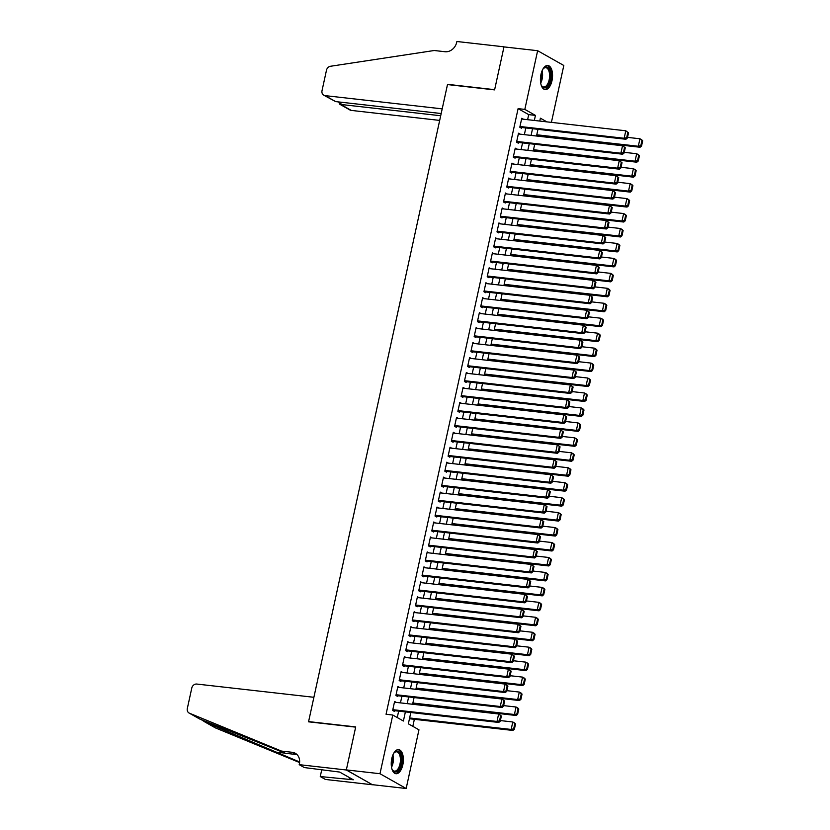 <?xml version="1.0" encoding="UTF-8"?>
<svg xmlns="http://www.w3.org/2000/svg" width="830" height="830" viewBox="0 0 830 830"><rect width="100%" height="100%" fill="white"/><g stroke="black" fill="none" stroke-linecap="round" stroke-linejoin="round"><path stroke-width="1.25" d="M391.791 758.547A12.128 5.955 -83.6 0 1 398.68 749.615A12.128 5.955 -83.6 0 1 402.83 764.783A12.128 5.955 -83.6 0 1 395.952 773.726A12.128 5.955 -83.6 0 1 391.791 758.547M540.963 74.42A12.128 5.955 -83.6 0 1 547.841 65.477A12.128 5.955 -83.6 0 1 552.002 80.655A12.128 5.955 -83.6 0 1 545.113 89.588A12.128 5.955 -83.6 0 1 540.963 74.42M299.205 764.658L346.318 769.991L355.655 727.142L308.542 721.82L313.896 697.293L196.783 684.055A4.669 3.974 -60.5 0 0 191.772 688.091L187.321 708.498A4.669 3.974 -60.5 0 0 189.064 713.022A4.669 3.974 -60.5 0 0 189.437 713.198L281.474 751.088L292.243 752.302A10.883 9.286 119.5 0 1 295.314 753.298A10.883 9.286 119.5 0 1 299.381 763.839L299.205 764.658L304.33 767.563L339.657 772.066L353.31 779.775L320.256 776.548L325.391 779.443L372.504 784.775L346.338 769.908L355.707 726.924L308.594 721.592L447.495 84.567L494.597 89.889L503.976 46.895L537.633 50.703L563.809 65.487L551.411 122.383M412.821 726.343L414.357 719.309M410.819 712.514L408.35 723.812L418.963 729.809L406.171 788.5L379.984 773.716L392.787 715.024L403.401 721.021L405.382 711.901M372.514 784.692L406.171 788.5M396.304 702.419L394.603 701.454L392.652 710.428L394.416 711.424L394.582 710.677M399.562 687.458L397.871 686.503L395.91 695.478L397.684 696.474L397.84 695.727M402.82 672.508L401.129 671.553L399.168 680.517L400.942 681.523L401.108 680.776M406.088 657.557L404.386 656.592L402.436 665.567L404.2 666.563L404.366 665.816M409.346 642.596L407.644 641.642L405.694 650.616L407.457 651.612L407.623 650.865M412.603 627.646L410.912 626.692L408.951 635.666L410.726 636.662L410.881 635.915M415.861 612.696L414.17 611.731L412.209 620.705L413.983 621.701L414.149 620.954M419.129 597.735L417.428 596.78L415.477 605.755L417.241 606.751L417.407 606.004M422.387 582.785L420.686 581.83L418.735 590.804L420.499 591.8L420.665 591.053M425.645 567.834L423.954 566.869L421.993 575.844L423.767 576.85L423.923 576.093M428.903 552.873L427.211 551.919L425.251 560.893L427.025 561.889L427.191 561.142M432.171 537.923L430.469 536.968L428.519 545.943L430.282 546.939L430.448 546.192M435.428 522.973L433.727 522.008L431.776 530.982L433.54 531.989L433.706 531.231M438.686 508.012L436.995 507.057L435.034 516.032L436.808 517.028L436.964 516.281M441.944 493.062L440.253 492.107L438.292 501.081L440.066 502.077L440.232 501.33M445.212 478.111L443.511 477.146L441.56 486.121L443.324 487.127L443.49 486.38M448.47 463.15L446.768 462.196L444.818 471.17L446.582 472.166L446.748 471.419M451.728 448.2L450.036 447.246L448.076 456.22L449.85 457.216L450.005 456.469M454.985 433.25L453.294 432.295L451.333 441.259L453.107 442.266L453.273 441.519M458.253 418.299L456.552 417.334L454.601 426.309L456.365 427.305L456.531 426.558M461.511 403.339L459.82 402.384L457.859 411.358L459.623 412.354L459.789 411.607M464.769 388.388L463.078 387.434L461.117 396.398L462.891 397.404L463.047 396.657M468.037 373.438L466.336 372.473L464.375 381.447L466.149 382.443L466.315 381.696M471.295 358.477L469.593 357.523L467.643 366.497L469.407 367.493L469.573 366.746M474.553 343.527L472.861 342.572L470.901 351.536L472.675 352.543L472.83 351.796M477.81 328.576L476.119 327.611L474.158 336.586L475.932 337.582L476.088 336.835M481.078 313.615L479.377 312.661L477.426 321.635L479.19 322.631L479.356 321.884M484.336 298.665L482.635 297.711L480.684 306.675L482.448 307.681L482.614 306.934M487.594 283.715L485.903 282.75L483.942 291.724L485.716 292.72L485.872 291.973M490.852 268.754L489.161 267.8L487.2 276.774L488.974 277.77L489.14 277.023M494.12 253.804L492.418 252.849L490.468 261.813L492.232 262.82L492.398 262.072M497.377 238.853L495.676 237.888L493.726 246.863L495.489 247.859L495.655 247.112M500.635 223.893L498.944 222.938L496.983 231.912L498.757 232.908L498.913 232.161M503.893 208.942L502.202 207.988L500.241 216.962L502.015 217.958L502.181 217.211M507.161 193.992L505.46 193.027L503.509 202.001L505.273 202.997L505.439 202.25M510.419 179.031L508.717 178.077L506.767 187.051L508.531 188.047L508.697 187.3M513.677 164.081L511.986 163.126L510.025 172.101L511.799 173.097L511.954 172.35M516.934 149.13L515.243 148.165L513.282 157.14L515.057 158.146L515.223 157.389M520.202 134.169L518.501 133.215L516.551 142.189L518.314 143.185L518.48 142.438M527.61 119.686L528.71 114.633L518.096 108.637L386.054 714.257L392.787 715.024M397.259 717.545L398.649 711.144M400.454 702.886L401.917 696.183M403.712 687.935L405.175 681.233M406.98 672.974L408.433 666.283M410.238 658.024L411.701 651.322M413.496 643.074L414.959 636.371M416.753 628.113L418.216 621.421M420.022 613.163L421.474 606.46M423.279 598.212L424.742 591.51M426.537 583.251L428 576.56M429.795 568.301L431.258 561.599M433.063 553.351L434.515 546.648M436.321 538.39L437.784 531.698M439.578 523.44L441.041 516.748M442.836 508.489L444.299 501.787M446.104 493.528L447.557 486.837M449.362 478.578L450.825 471.886M452.62 463.628L454.083 456.925M455.877 448.667L457.34 441.975M459.146 433.717L460.598 427.025M462.403 418.766L463.866 412.064M465.661 403.805L467.124 397.114M468.919 388.855L470.382 382.163M472.187 373.905L473.639 367.202M475.445 358.944L476.908 352.252M478.703 343.994L480.165 337.302M481.96 329.043L483.423 322.341M485.228 314.093L486.681 307.39M488.486 299.132L489.949 292.44M491.744 284.182L493.207 277.479M495.012 269.231L496.465 262.529M498.27 254.271L499.733 247.579M501.528 239.32L502.99 232.618M504.785 224.37L506.248 217.668M508.053 209.409L509.506 202.717M511.311 194.459L512.774 187.756M514.569 179.508L516.032 172.806M517.827 164.548L519.289 157.856M521.095 149.597L522.547 142.895M524.353 134.647L525.815 127.945M523.46 119.219L521.759 118.265L519.808 127.239L521.572 128.235L521.738 127.488M346.338 769.908L379.984 773.716M518.096 108.637L524.83 109.394L537.633 50.703M534.344 120.454L535.443 115.391L524.83 109.394M407.188 703.643L408.64 696.951M410.445 688.692L411.908 681.99M413.703 673.742L415.166 667.04M416.961 658.781L418.424 652.09M420.229 643.831L421.682 637.129M423.487 628.881L424.95 622.178M426.745 613.92L428.207 607.228M430.013 598.97L431.465 592.267M433.27 584.019L434.733 577.317M436.528 569.058L437.991 562.366M439.786 554.108L441.249 547.406M443.054 539.158L444.507 532.455M446.312 524.197L447.775 517.505M449.57 509.247L451.032 502.555M452.827 494.296L454.29 487.594M456.095 479.335L457.548 472.644M459.353 464.385L460.816 457.693M462.611 449.435L464.074 442.732M465.869 434.474L467.332 427.782M469.137 419.524L470.589 412.832M472.395 404.573L473.857 397.871M475.652 389.612L477.115 382.921M478.91 374.662L480.373 367.97M482.178 359.712L483.631 353.009M485.436 344.751L486.899 338.059M488.694 329.8L490.157 323.109M491.951 314.85L493.414 308.148M495.22 299.9L496.672 293.198M498.477 284.939L499.94 278.247M501.735 269.989L503.198 263.286M504.993 255.038L506.456 248.336M508.261 240.078L509.713 233.386M511.519 225.127L512.982 218.425M514.776 210.177L516.239 203.475M518.045 195.216L519.497 188.524M521.302 180.266L522.765 173.563M524.56 165.315L526.023 158.613M527.818 150.355L529.281 143.663M531.086 135.404L532.538 128.702M546.918 121.875L540.403 118.192L539.77 121.066M537.975 129.324L536.512 136.016M534.707 144.275L533.254 150.967M531.449 159.225L529.986 165.927M528.191 174.186L526.728 180.878M524.933 189.136L523.471 195.828M521.665 204.087L520.213 210.789M518.408 219.047L516.945 225.739M515.15 233.998L513.687 240.69M511.892 248.948L510.429 255.65M508.624 263.909L507.172 270.601M505.366 278.859L503.903 285.551M502.109 293.81L500.646 300.512M498.84 308.76L497.388 315.462M495.583 323.721L494.12 330.413M492.325 338.671L490.862 345.373M489.067 353.622L487.604 360.324M485.799 368.582L484.346 375.274M482.541 383.533L481.078 390.235M479.284 398.483L477.821 405.185M476.026 413.444L474.563 420.136M472.758 428.394L471.305 435.096M469.5 443.345L468.037 450.047M466.242 458.305L464.779 464.997M462.984 473.256L461.522 479.958M459.716 488.206L458.264 494.908M456.459 503.167L454.996 509.859M453.201 518.117L451.738 524.809M449.943 533.067L448.48 539.77M446.675 548.028L445.222 554.72M443.417 562.979L441.954 569.671M440.159 577.929L438.697 584.631M436.902 592.89L435.439 599.582M433.634 607.84L432.181 614.532M430.376 622.791L428.913 629.493M427.118 637.751L425.655 644.443M423.86 652.702L422.397 659.394M420.592 667.652L419.14 674.354M417.334 682.613L415.872 689.305M414.077 697.563L412.614 704.255M528.71 114.633L535.443 115.391M521.603 119.012L625.789 130.787L628.528 132.8L627.822 132.406L626.681 137.635L627.387 138.039L628.528 132.8M519.881 127.281L625.924 139.264L624.16 138.268L625.789 130.787L627.822 132.406M519.974 126.492L624.16 138.268L626.681 137.635M625.924 139.264L627.387 138.039M536.616 135.56L640.075 147.252L638.312 146.256L536.782 134.782M627.532 137.375L639.94 138.776L641.704 139.772L642.679 140.799L641.974 140.394L640.833 145.634L641.538 146.028L642.679 140.799M640.833 145.634L638.312 146.256L639.94 138.776L641.974 140.394M641.538 146.028L640.075 147.252M542.706 69.492A10.499 5.156 -83.6 0 1 543.484 68.475A10.499 5.156 -83.6 0 1 550.643 74.7A10.499 5.156 -83.6 0 1 547.541 86.102A10.499 5.156 -83.6 0 1 541.534 85.698A10.499 5.156 -83.6 0 1 541.004 84.536M541.347 85.334A9.721 4.772 96.4 0 0 543.64 86.994A9.721 4.772 96.4 0 0 549.574 74.825A9.721 4.772 96.4 0 0 545.818 67.676A9.721 4.772 96.4 0 0 543.214 68.786M544.387 89.412A12.056 5.924 96.4 0 0 551.421 74.306A12.056 5.924 96.4 0 0 547.084 65.497M393.534 753.619A10.499 5.156 -83.6 0 1 394.323 752.603A10.499 5.156 -83.6 0 1 401.471 758.838A10.499 5.156 -83.6 0 1 398.379 770.23A10.499 5.156 -83.6 0 1 392.372 769.835A10.499 5.156 -83.6 0 1 391.833 768.663M392.185 769.472A9.721 4.772 96.4 0 0 394.478 771.132A9.721 4.772 96.4 0 0 400.413 758.962A9.721 4.772 96.4 0 0 396.657 751.814A9.721 4.772 96.4 0 0 394.053 752.914M395.215 773.539A12.056 5.924 96.4 0 0 402.249 758.433A12.056 5.924 96.4 0 0 397.923 749.625M335.662 101.602L323.762 95.201A4.669 3.974 -60.5 0 1 322.019 90.688L326.47 70.27A4.669 3.974 -60.5 0 1 330.496 66.265L434.225 50.506L444.994 51.73A10.883 9.286 -60.5 0 0 456.697 42.32L456.884 41.5L503.997 46.822L494.649 89.671L447.536 84.338L442.193 108.865L325.08 95.626L335.662 101.602L441.176 113.534M440.689 115.744L340.684 104.445L351.266 110.411A4.669 3.974 119.5 0 1 349.949 109.996L339.501 104.092L340.684 104.445L341.171 102.225M439.672 120.412L351.266 110.411M323.762 95.201A4.669 3.974 -60.5 0 0 325.08 95.626M338.837 101.966L339.501 104.092M281.474 751.088L285.354 753.277L199.636 718.988L189.064 713.022M297.099 754.667A10.883 9.286 119.5 0 0 296.113 754.491L285.354 753.277M200.85 719.382L205.269 722.142L299.64 761.982M205.269 722.142L215.624 727.983L299.589 762.552M346.318 769.991L372.504 784.775M321.791 769.535L320.256 776.548M215.624 727.983A4.669 3.974 119.5 0 1 215.24 727.806L204.792 721.903M320.94 769.431A10.883 9.286 119.5 0 1 321.501 770.831M349.627 777.689L349.274 779.318M518.335 133.962L622.531 145.738L625.27 147.761L624.565 147.356L623.423 152.596L624.129 152.99L625.27 147.761M516.623 142.231L622.666 154.214L620.892 153.218L622.531 145.738L624.565 147.356M516.706 141.442L620.892 153.218L623.423 152.596M622.666 154.214L624.129 152.99M515.077 148.912L619.263 160.698L622.012 162.711L621.307 162.317L620.166 167.546L620.871 167.951L622.012 162.711M513.355 157.181L619.408 169.175L617.634 168.168L619.263 160.698L621.307 162.317M513.448 156.393L617.634 168.168L620.166 167.546M619.408 169.175L620.871 167.951M511.82 163.873L616.005 175.649L618.744 177.662L618.039 177.267L616.898 182.496L617.603 182.901L618.744 177.662M510.097 172.142L616.14 184.125L614.376 183.129L616.005 175.649L618.039 177.267M510.191 171.343L614.376 183.129L616.898 182.496M616.14 184.125L617.603 182.901M508.562 178.824L612.748 190.599L615.487 192.622L614.781 192.218L613.64 197.457L614.345 197.851L615.487 192.622M506.84 187.092L612.882 199.076L611.119 198.079L612.748 190.599L614.781 192.218M506.933 186.304L611.119 198.079L613.64 197.457M612.882 199.076L614.345 197.851M533.348 150.51L636.817 162.203L635.043 161.207L533.524 149.732M624.274 152.326L636.683 153.737L638.446 154.733L639.422 155.75L638.716 155.355L637.575 160.584L638.28 160.989L639.422 155.75M637.575 160.584L635.043 161.207L636.683 153.737L638.716 155.355M638.28 160.989L636.817 162.203M530.09 165.471L633.56 177.163L631.786 176.168L530.256 164.682M621.016 167.287L633.415 168.687L635.189 169.683L636.164 170.7L635.458 170.306L634.317 175.535L635.023 175.939L636.164 170.7M634.317 175.535L631.786 176.168L633.415 168.687L635.458 170.306M635.023 175.939L633.56 177.163M526.832 180.421L630.292 192.114L628.528 191.118L526.998 179.643M617.748 182.237L630.157 183.638L631.931 184.634L632.906 185.661L632.19 185.256L631.049 190.495L631.765 190.89L632.906 185.661M631.049 190.495L628.528 191.118L630.157 183.638L632.19 185.256M631.765 190.89L630.292 192.114M523.564 195.372L627.034 207.064L625.27 206.068L523.74 194.594M614.49 197.187L626.899 198.588L628.663 199.594L629.638 200.611L628.933 200.217L627.791 205.446L628.497 205.85L629.638 200.611M627.791 205.446L625.27 206.068L626.899 198.588L628.933 200.217M628.497 205.85L627.034 207.064M505.294 193.774L609.479 205.56L612.229 207.573L611.523 207.178L610.382 212.407L611.088 212.812L612.229 207.573M503.582 202.043L609.625 214.026L607.851 213.03L609.479 205.56L611.523 207.178M503.665 201.254L607.851 213.03L610.382 212.407M609.625 214.026L611.088 212.812M520.306 210.332L623.776 222.025L622.002 221.019L520.483 209.544M611.233 212.148L623.641 213.549L625.405 214.545L626.38 215.561L625.675 215.167L624.534 220.396L625.239 220.801L626.38 215.561M624.534 220.396L622.002 221.019L623.641 213.549L625.675 215.167M625.239 220.801L623.776 222.025M502.036 208.735L606.222 220.51L608.971 222.523L608.255 222.129L607.114 227.358L607.83 227.762L608.971 222.523M500.314 216.993L606.367 228.987L604.593 227.991L606.222 220.51L608.255 222.129M500.407 216.205L604.593 227.991L607.114 227.358M606.367 228.987L607.83 227.762M517.049 225.283L620.518 236.975L618.744 235.979L517.215 224.505M607.975 227.098L620.373 228.499L622.147 229.495L623.123 230.522L622.417 230.118L621.276 235.357L621.981 235.751L623.123 230.522M621.276 235.357L618.744 235.979L620.373 228.499L622.417 230.118M621.981 235.751L620.518 236.975M498.778 223.685L602.964 235.461L605.703 237.484L604.997 237.079L603.856 242.319L604.562 242.713L605.703 237.484M497.056 231.954L603.099 243.937L601.335 242.941L602.964 235.461L604.997 237.079M497.149 231.165L601.335 242.941L603.856 242.319M603.099 243.937L604.562 242.713M513.791 240.233L617.25 251.926L615.487 250.93L513.957 239.455M604.707 242.049L617.115 243.449L618.889 244.456L619.865 245.473L619.149 245.078L618.008 250.307L618.724 250.702L619.865 245.473M618.008 250.307L615.487 250.93L617.115 243.449L619.149 245.078M618.724 250.702L617.25 251.926M495.52 238.635L599.706 250.421L602.445 252.434L601.74 252.04L600.598 257.269L601.304 257.674L602.445 252.434M493.798 246.904L599.841 258.887L598.077 257.891L599.706 250.421L601.74 252.04M493.892 246.116L598.077 257.891L600.598 257.269M599.841 258.887L601.304 257.674M510.523 255.184L613.992 266.887L612.229 265.88L510.699 254.405M601.449 257.01L613.858 258.41L615.621 259.406L616.597 260.423L615.891 260.029L614.75 265.258L615.455 265.662L616.597 260.423M614.75 265.258L612.229 265.88L613.858 258.41L615.891 260.029M615.455 265.662L613.992 266.887M492.252 253.596L596.438 265.372L599.187 267.385L598.482 266.99L597.341 272.219L598.046 272.624L599.187 267.385M490.54 261.855L596.583 273.848L594.809 272.842L596.438 265.372L598.482 266.99M490.623 261.066L594.809 272.842L597.341 272.219M596.583 273.848L598.046 272.624M507.265 270.144L610.735 281.837L608.961 280.841L507.441 269.366M598.191 271.96L610.6 273.361L612.364 274.357L613.339 275.384L612.633 274.979L611.492 280.218L612.198 280.613L613.339 275.384M611.492 280.218L608.961 280.841L610.6 273.361L612.633 274.979M612.198 280.613L610.735 281.837M488.995 268.546L593.18 280.322L595.93 282.345L595.214 281.941L594.073 287.18L594.788 287.574L595.93 282.345M487.272 276.815L593.326 288.799L591.551 287.803L593.18 280.322L595.214 281.941M487.366 276.027L591.551 287.803L594.073 287.18M593.326 288.799L594.788 287.574M504.007 285.095L607.477 296.787L605.703 295.791L504.173 284.317M594.934 286.91L607.332 288.311L609.106 289.317L610.081 290.334L609.376 289.929L608.234 295.169L608.94 295.563L610.081 290.334M608.234 295.169L605.703 295.791L607.332 288.311L609.376 289.929M608.94 295.563L607.477 296.787M485.737 283.497L589.923 295.273L592.662 297.296L591.956 296.901L590.815 302.13L591.52 302.525L592.662 297.296M484.014 291.766L590.057 303.749L588.294 302.753L589.923 295.273L591.956 296.901M484.108 290.977L588.294 302.753L590.815 302.13M590.057 303.749L591.52 302.525M500.749 300.045L604.209 311.748L602.445 310.742L500.915 299.267M591.666 301.871L604.074 303.272L605.848 304.268L606.813 305.284L606.108 304.89L604.966 310.119L605.672 310.524L606.813 305.284M604.966 310.119L602.445 310.742L604.074 303.272L606.108 304.89M605.672 310.524L604.209 311.748M482.479 298.458L586.665 310.233L589.404 312.246L588.698 311.852L587.557 317.081L588.263 317.485L589.404 312.246M480.757 306.716L586.8 318.71L585.036 317.703L586.665 310.233L588.698 311.852M480.84 305.928L585.036 317.703L587.557 317.081M586.8 318.71L588.263 317.485M497.481 315.006L600.951 326.698L599.187 325.702L497.658 314.228M588.408 316.821L600.816 318.222L602.58 319.218L603.555 320.245L602.85 319.841L601.709 325.08L602.414 325.474L603.555 320.245M601.709 325.08L599.187 325.702L600.816 318.222L602.85 319.841M602.414 325.474L600.951 326.698M479.211 313.408L583.397 325.184L586.146 327.207L585.441 326.802L584.299 332.042L585.005 332.436L586.146 327.207M477.499 321.677L583.542 333.66L581.768 332.664L583.397 325.184L585.441 326.802M477.582 320.888L581.768 332.664L584.299 332.042M583.542 333.66L585.005 332.436M494.224 329.956L597.693 341.649L595.919 340.653L494.4 329.178M585.15 331.772L597.548 333.172L599.322 334.179L600.298 335.196L599.592 334.791L598.451 340.03L599.156 340.425L600.298 335.196M598.451 340.03L595.919 340.653L597.548 333.172L599.592 334.791M599.156 340.425L597.693 341.649M475.953 328.358L580.139 340.134L582.888 342.157L582.172 341.752L581.031 346.992L581.747 347.386L582.888 342.157M474.231 336.627L580.284 348.61L578.51 347.614L580.139 340.134L582.172 341.752M474.324 335.839L578.51 347.614L581.031 346.992M580.284 348.61L581.747 347.386M490.966 344.907L594.436 356.61L592.662 355.603L491.132 344.128M581.892 346.733L594.29 348.133L596.065 349.129L597.04 350.146L596.324 349.752L595.183 354.981L595.899 355.385L597.04 350.146M595.183 354.981L592.662 355.603L594.29 348.133L596.324 349.752M595.899 355.385L594.436 356.61M472.695 343.319L576.881 355.095L579.62 357.108L578.915 356.713L577.773 361.942L578.479 362.347L579.62 357.108M470.973 351.578L577.016 363.571L575.252 362.565L576.881 355.095L578.915 356.713M471.067 350.789L575.252 362.565L577.773 361.942M577.016 363.571L578.479 362.347M487.708 359.867L591.168 371.56L589.404 370.564L487.874 359.089M578.624 361.683L591.033 363.084L592.796 364.08L593.772 365.107L593.066 364.702L591.925 369.941L592.63 370.336L593.772 365.107M591.925 369.941L589.404 370.564L591.033 363.084L593.066 364.702M592.63 370.336L591.168 371.56M469.438 358.27L573.623 370.045L576.362 372.068L575.657 371.664L574.516 376.903L575.221 377.297L576.362 372.068M467.715 366.538L573.758 378.522L571.995 377.526L573.623 370.045L575.657 371.664M467.798 365.75L571.995 377.526L574.516 376.903M573.758 378.522L575.221 377.297M484.44 374.818L587.91 386.51L586.146 385.514L484.616 374.04M575.366 376.633L587.775 378.034L589.539 379.04L590.514 380.057L589.808 379.652L588.667 384.892L589.373 385.286L590.514 380.057M588.667 384.892L586.146 385.514L587.775 378.034L589.808 379.652M589.373 385.286L587.91 386.51M466.17 373.22L570.355 384.995L573.105 387.019L572.399 386.614L571.258 391.853L571.963 392.248L573.105 387.019M464.447 381.489L570.5 393.472L568.726 392.476L570.355 384.995L572.399 386.614M464.541 380.7L568.726 392.476L571.258 391.853M570.5 393.472L571.963 392.248M481.182 389.768L584.652 401.471L582.878 400.465L481.348 388.99M572.109 391.594L584.507 392.995L586.281 393.991L587.256 395.007L586.551 394.613L585.409 399.842L586.115 400.247L587.256 395.007M585.409 399.842L582.878 400.465L584.507 392.995L586.551 394.613M586.115 400.247L584.652 401.471M462.912 388.181L567.098 399.956L569.847 401.969L569.131 401.575L567.99 406.804L568.706 407.208L569.847 401.969M461.19 396.439L567.243 408.433L565.469 407.426L567.098 399.956L569.131 401.575M461.283 395.651L565.469 407.426L567.99 406.804M567.243 408.433L568.706 407.208M477.924 404.729L581.394 416.421L579.62 415.425L478.09 403.951M568.851 406.544L581.249 407.945L583.023 408.941L583.998 409.968L583.283 409.564L582.141 414.803L582.857 415.197L583.998 409.968M582.141 414.803L579.62 415.425L581.249 407.945L583.283 409.564M582.857 415.197L581.394 416.421M459.654 403.131L563.84 414.907L566.579 416.93L565.873 416.525L564.732 421.764L565.438 422.159L566.579 416.93M457.932 411.4L563.975 423.383L562.211 422.387L563.84 414.907L565.873 416.525M458.025 410.611L562.211 422.387L564.732 421.764M563.975 423.383L565.438 422.159M474.667 419.679L578.126 431.372L576.362 430.376L474.833 418.901M565.583 421.495L577.991 422.895L579.755 423.902L580.73 424.919L580.025 424.514L578.884 429.753L579.589 430.148L580.73 424.919M578.884 429.753L576.362 430.376L577.991 422.895L580.025 424.514M579.589 430.148L578.126 431.372M456.396 418.081L560.582 429.857L563.321 431.88L562.615 431.476L561.474 436.715L562.18 437.109L563.321 431.88M454.674 426.35L560.717 438.333L558.943 437.337L560.582 429.857L562.615 431.476M454.757 425.562L558.943 437.337L561.474 436.715M560.717 438.333L562.18 437.109M471.399 434.63L574.868 446.333L573.105 445.326L471.575 433.851M562.325 436.445L574.734 437.856L576.497 438.852L577.473 439.869L576.767 439.475L575.626 444.704L576.331 445.108L577.473 439.869M575.626 444.704L573.105 445.326L574.734 437.856L576.767 439.475M576.331 445.108L574.868 446.333M453.128 433.042L557.314 444.818L560.063 446.831L559.358 446.436L558.216 451.665L558.922 452.07L560.063 446.831M451.406 441.301L557.459 453.294L555.685 452.288L557.314 444.818L559.358 446.436M451.499 440.512L555.685 452.288L558.216 451.665M557.459 453.294L558.922 452.07M468.141 449.59L571.611 461.283L569.837 460.287L468.307 448.812M559.067 451.406L571.465 452.807L573.24 453.803L574.215 454.83L573.509 454.425L572.368 459.654L573.074 460.059L574.215 454.83M572.368 459.654L569.837 460.287L571.465 452.807L573.509 454.425M573.074 460.059L571.611 461.283M449.87 447.993L554.056 459.768L556.806 461.791L556.09 461.387L554.948 466.626L555.664 467.02L556.806 461.791M448.148 456.261L554.191 468.245L552.427 467.249L554.056 459.768L556.09 461.387M448.242 455.473L552.427 467.249L554.948 466.626M554.191 468.245L555.664 467.02M464.883 464.541L568.353 476.233L566.579 475.237L465.049 463.763M555.799 466.356L568.208 467.757L569.982 468.763L570.957 469.78L570.241 469.375L569.1 474.615L569.816 475.009L570.957 469.78M569.1 474.615L566.579 475.237L568.208 467.757L570.241 469.375M569.816 475.009L568.353 476.233M446.613 462.943L550.798 474.719L553.537 476.742L552.832 476.337L551.691 481.576L552.396 481.971L553.537 476.742M444.89 471.212L550.933 483.195L549.17 482.199L550.798 474.719L552.832 476.337M444.984 470.423L549.17 482.199L551.691 481.576M550.933 483.195L552.396 481.971M461.625 479.491L565.085 491.194L563.321 490.188L461.791 478.713M552.541 481.307L564.95 482.718L566.714 483.714L567.689 484.73L566.983 484.336L565.842 489.565L566.548 489.97L567.689 484.73M565.842 489.565L563.321 490.188L564.95 482.718L566.983 484.336M566.548 489.97L565.085 491.194M443.355 477.904L547.541 489.679L550.28 491.692L549.574 491.298L548.433 496.527L549.138 496.931L550.28 491.692M441.633 486.162L547.676 498.156L545.901 497.149L547.541 489.679L549.574 491.298M441.716 485.374L545.901 497.149L548.433 496.527M547.676 498.156L549.138 496.931M458.357 494.452L561.827 506.144L560.063 505.148L458.534 493.663M549.284 496.267L561.692 497.668L563.456 498.664L564.431 499.681L563.726 499.287L562.584 504.516L563.29 504.92L564.431 499.681M562.584 504.516L560.063 505.148L561.692 497.668L563.726 499.287M563.29 504.92L561.827 506.144M440.087 492.854L544.273 504.63L547.022 506.653L546.316 506.248L545.175 511.477L545.881 511.882L547.022 506.653M438.365 501.123L544.418 513.106L542.644 512.11L544.273 504.63L546.316 506.248M438.458 500.334L542.644 512.11L545.175 511.477M544.418 513.106L545.881 511.882M436.829 507.804L541.015 519.58L543.764 521.603L543.048 521.199L541.907 526.438L542.623 526.832L543.764 521.603M435.107 516.073L541.15 528.056L539.386 527.06L541.015 519.58L543.048 521.199M435.2 515.285L539.386 527.06L541.907 526.438M541.15 528.056L542.623 526.832M433.571 522.765L537.757 534.541L540.496 536.553L539.791 536.159L538.649 541.388L539.355 541.793L540.496 536.553M431.849 531.024L537.892 543.017L536.128 542.011L537.757 534.541L539.791 536.159M431.942 530.235L536.128 542.011L538.649 541.388M537.892 543.017L539.355 541.793M455.099 509.402L558.569 521.095L556.795 520.099L455.265 508.624M546.026 511.218L558.424 512.618L560.198 513.625L561.173 514.642L560.468 514.237L559.327 519.476L560.032 519.87L561.173 514.642M559.327 519.476L556.795 520.099L558.424 512.618L560.468 514.237M560.032 519.87L558.569 521.095M451.842 524.353L555.312 536.055L553.537 535.049L452.008 523.574M542.758 526.168L555.166 527.579L556.94 528.575L557.916 529.592L557.2 529.198L556.059 534.427L556.774 534.831L557.916 529.592M556.059 534.427L553.537 535.049L555.166 527.579L557.2 529.198M556.774 534.831L555.312 536.055M448.584 539.313L552.043 551.006L550.28 550.01L448.75 538.525M539.5 541.129L551.909 542.529L553.672 543.526L554.648 544.542L553.942 544.148L552.801 549.377L553.506 549.782L554.648 544.542M552.801 549.377L550.28 550.01L551.909 542.529L553.942 544.148M553.506 549.782L552.043 551.006M430.303 537.716L534.499 549.491L537.238 551.504L536.533 551.11L535.392 556.339L536.097 556.743L537.238 551.504M428.591 545.984L534.634 557.967L532.86 556.972L534.499 549.491L536.533 551.11M428.674 545.196L532.86 556.972L535.392 556.339M534.634 557.967L536.097 556.743M445.316 554.264L548.786 565.956L547.012 564.96L445.492 553.486M536.242 556.079L548.651 557.48L550.414 558.476L551.39 559.503L550.684 559.098L549.543 564.338L550.249 564.732L551.39 559.503M549.543 564.338L547.012 564.96L548.651 557.48L550.684 559.098M550.249 564.732L548.786 565.956M427.045 552.666L531.231 564.442L533.981 566.465L533.275 566.06L532.134 571.299L532.839 571.694L533.981 566.465M425.323 560.935L531.376 572.918L529.602 571.922L531.231 564.442L533.275 566.06M425.417 560.146L529.602 571.922L532.134 571.299M531.376 572.918L532.839 571.694M442.058 569.214L545.528 580.907L543.754 579.911L442.224 568.436M532.985 571.03L545.383 572.441L547.157 573.437L548.132 574.453L547.427 574.059L546.285 579.288L546.991 579.693L548.132 574.453M546.285 579.288L543.754 579.911L545.383 572.441L547.427 574.059M546.991 579.693L545.528 580.907M423.788 567.616L527.973 579.402L530.712 581.415L530.007 581.021L528.866 586.25L529.571 586.654L530.712 581.415M422.065 575.885L528.108 587.879L526.345 586.872L527.973 579.402L530.007 581.021M422.159 575.097L526.345 586.872L528.866 586.25M528.108 587.879L529.571 586.654M438.8 584.175L542.26 595.867L540.496 594.871L438.966 583.386M529.716 585.99L542.125 587.391L543.899 588.387L544.874 589.404L544.158 589.01L543.017 594.239L543.733 594.643L544.874 589.404M543.017 594.239L540.496 594.871L542.125 587.391L544.158 589.01M543.733 594.643L542.26 595.867M420.53 582.577L524.716 594.353L527.455 596.365L526.749 595.971L525.608 601.2L526.313 601.605L527.455 596.365M418.808 590.836L524.851 602.829L523.087 601.833L524.716 594.353L526.749 595.971M418.901 590.047L523.087 601.833L525.608 601.2M524.851 602.829L526.313 601.605M435.532 599.125L539.002 610.818L537.238 609.822L435.709 598.347M526.459 600.941L538.867 602.341L540.631 603.337L541.606 604.365L540.901 603.96L539.759 609.199L540.465 609.593L541.606 604.365M539.759 609.199L537.238 609.822L538.867 602.341L540.901 603.96M540.465 609.593L539.002 610.818M417.262 597.527L521.458 609.303L524.197 611.326L523.491 610.922L522.35 616.161L523.056 616.555L524.197 611.326M415.55 605.796L521.593 617.779L519.819 616.783L521.458 609.303L523.491 610.922M415.633 605.008L519.819 616.783L522.35 616.161M521.593 617.779L523.056 616.555M432.274 614.076L535.744 625.768L533.97 624.772L432.451 613.297M523.201 615.891L535.609 617.292L537.373 618.298L538.348 619.315L537.643 618.921L536.502 624.15L537.207 624.554L538.348 619.315M536.502 624.15L533.97 624.772L535.609 617.292L537.643 618.921M537.207 624.554L535.744 625.768M414.004 612.478L518.19 624.264L520.939 626.277L520.223 625.882L519.082 631.111L519.798 631.516L520.939 626.277M412.282 620.747L518.335 632.73L516.561 631.734L518.19 624.264L520.223 625.882M412.375 619.958L516.561 631.734L519.082 631.111M518.335 632.73L519.798 631.516M429.017 629.036L532.487 640.729L530.712 639.723L429.183 628.248M519.943 630.852L532.341 632.253L534.115 633.249L535.091 634.265L534.385 633.871L533.244 639.1L533.949 639.505L535.091 634.265M533.244 639.1L530.712 639.723L532.341 632.253L534.385 633.871M533.949 639.505L532.487 640.729M410.746 627.439L514.932 639.214L517.671 641.227L516.966 640.833L515.824 646.062L516.53 646.466L517.671 641.227M409.024 635.697L515.067 647.691L513.303 646.695L514.932 639.214L516.966 640.833M409.117 634.909L513.303 646.695L515.824 646.062M515.067 647.691L516.53 646.466M425.759 643.987L529.218 655.679L527.455 654.683L425.925 643.209M516.675 645.802L529.084 647.203L530.858 648.199L531.833 649.226L531.117 648.821L529.976 654.061L530.692 654.455L531.833 649.226M529.976 654.061L527.455 654.683L529.084 647.203L531.117 648.821M530.692 654.455L529.218 655.679M407.489 642.389L511.674 654.165L514.413 656.188L513.708 655.783L512.567 661.022L513.272 661.417L514.413 656.188M405.766 650.658L511.809 662.641L510.045 661.645L511.674 654.165L513.708 655.783M405.86 649.869L510.045 661.645L512.567 661.022M511.809 662.641L513.272 661.417M422.491 658.937L525.961 670.63L524.197 669.634L422.667 658.159M513.417 660.753L525.826 662.153L527.59 663.16L528.565 664.176L527.859 663.772L526.718 669.011L527.424 669.405L528.565 664.176M526.718 669.011L524.197 669.634L525.826 662.153L527.859 663.772M527.424 669.405L525.961 670.63M404.22 657.339L508.406 669.115L511.156 671.138L510.45 670.744L509.309 675.973L510.014 676.377L511.156 671.138M402.509 665.608L508.551 677.591L506.777 676.595L508.406 669.115L510.45 670.744M402.592 664.82L506.777 676.595L509.309 675.973M508.551 677.591L510.014 676.377M419.233 673.887L522.703 685.59L520.929 684.584L419.409 673.109M510.16 675.713L522.568 677.114L524.332 678.11L525.307 679.127L524.601 678.733L523.46 683.962L524.166 684.366L525.307 679.127M523.46 683.962L520.929 684.584L522.568 677.114L524.601 678.733M524.166 684.366L522.703 685.59M400.963 672.3L505.148 684.076L507.898 686.088L507.182 685.694L506.041 690.923L506.757 691.328L507.898 686.088M399.24 680.559L505.294 692.552L503.52 691.546L505.148 684.076L507.182 685.694M399.334 679.77L503.52 691.546L506.041 690.923M505.294 692.552L506.757 691.328M415.975 688.848L519.445 700.541L517.671 699.545L416.141 688.07M506.902 690.664L519.3 692.064L521.074 693.06L522.049 694.088L521.344 693.683L520.202 698.922L520.908 699.317L522.049 694.088M520.202 698.922L517.671 699.545L519.3 692.064L521.344 693.683M520.908 699.317L519.445 700.541M397.705 687.25L501.891 699.026L504.63 701.049L503.924 700.645L502.783 705.884L503.488 706.278L504.63 701.049M395.983 695.519L502.026 707.502L500.262 706.506L501.891 699.026L503.924 700.645M396.076 694.731L500.262 706.506L502.783 705.884M502.026 707.502L503.488 706.278M412.718 703.799L516.177 715.491L514.413 714.495L412.884 703.02M503.634 705.614L516.042 707.015L517.816 708.021L518.781 709.038L518.076 708.633L516.934 713.873L517.64 714.267L518.781 709.038M516.934 713.873L514.413 714.495L516.042 707.015L518.076 708.633M517.64 714.267L516.177 715.491M394.447 702.201L498.633 713.976L501.372 716L500.666 715.605L499.525 720.834L500.231 721.229L501.372 716M392.725 710.47L498.768 722.453L497.004 721.457L498.633 713.976L500.666 715.605M392.808 709.681L497.004 721.457L499.525 720.834M498.768 722.453L500.231 721.229M409.449 718.749L512.919 730.452L511.156 729.446L409.626 717.971M500.376 720.575L512.784 721.976L514.548 722.972L515.523 723.988L514.818 723.594L513.677 728.823L514.382 729.228L515.523 723.988M513.677 728.823L511.156 729.446L512.784 721.976L514.818 723.594M514.382 729.228L512.919 730.452M542.073 70.82A9.721 4.772 -83.6 0 1 542.571 74.036A9.721 4.772 -83.6 0 1 540.693 83.093M540.496 81.599A9.4 4.617 96.4 0 0 541.741 74.046A9.4 4.617 96.4 0 0 541.554 72.241M392.912 754.958A9.721 4.772 -83.6 0 1 393.399 758.163A9.721 4.772 -83.6 0 1 391.521 767.231M391.324 765.737A9.4 4.617 96.4 0 0 392.58 758.174A9.4 4.617 96.4 0 0 392.383 756.369M296.113 754.491L292.243 752.302M189.437 713.198L199.791 719.05M275.56 752.073L285.012 753.132"/></g></svg>
